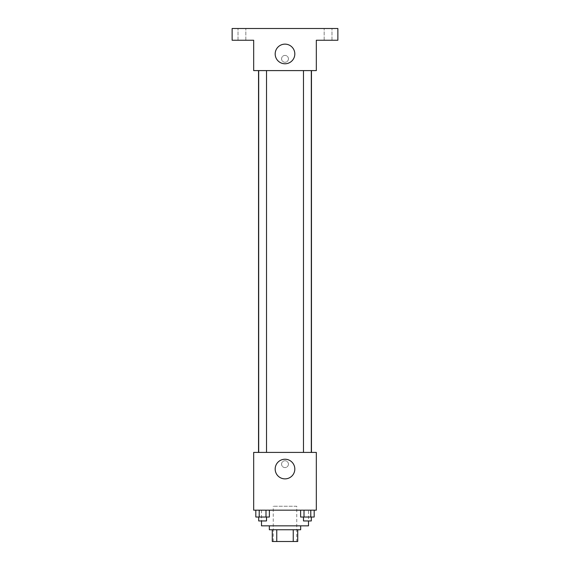<?xml version="1.0" encoding="UTF-8"?>
<svg xmlns="http://www.w3.org/2000/svg" width="570" height="570" viewBox="0 0 570 570"><rect width="100%" height="100%" fill="white"/><g stroke="black" fill="none" stroke-linecap="round" stroke-linejoin="round"><path stroke-width="0.43" stroke-dasharray="2.85 2.14" d="M296.749 506.253L273.251 506.253L296.749 506.253L296.749 541.5L273.251 541.5L296.749 541.5M276.756 541.5L272.275 541.5L272.275 529.751L276.756 529.751L276.756 541.5L297.725 541.5M293.244 529.751L276.756 529.751L293.244 529.751L293.244 541.5M276.756 529.751L272.275 529.751M269.339 529.751L300.661 529.751M285 525.839L269.339 525.839L285 525.839M308.498 525.839L261.502 525.839M308.498 510.171L261.502 510.171L308.498 510.171L308.498 520.944M255.816 510.171L255.816 517.026L259.208 517.026L255.816 517.026L259.208 517.026L259.208 510.171L265.99 510.171L255.816 510.171L269.382 510.171L259.208 510.171L259.208 517.026L269.382 517.026L265.99 517.026L269.382 517.026L269.382 510.171L265.99 510.171L269.382 510.171L265.99 510.171L265.99 517.026L259.208 517.026L265.99 517.026L265.99 510.171L269.382 510.171L259.208 510.171L269.382 510.171M253.671 510.171L316.329 510.171L316.329 452.409L253.671 452.409L253.671 510.171M300.618 510.171L300.618 517.026L304.01 517.026L300.618 517.026L304.01 517.026L304.01 510.171L310.793 510.171L300.618 510.171L314.184 510.171L304.01 510.171L304.01 517.026L314.184 517.026L310.793 517.026L314.184 517.026L314.184 510.171L310.793 510.171L314.184 510.171L310.793 510.171L310.793 517.026L304.01 517.026L310.793 517.026L310.793 510.171L314.184 510.171L304.01 510.171L314.184 510.171M288.427 464.158A3.427 3.427 0 0 0 283.29 461.194A3.427 3.427 0 0 0 283.29 467.129A3.427 3.427 0 0 0 288.427 464.158A3.427 3.427 0 0 0 283.29 461.194A3.427 3.427 0 0 0 283.29 467.129A3.427 3.427 0 0 0 288.427 464.158M311.469 452.409L258.531 452.409L311.469 452.409M266.518 452.409L258.687 452.409L266.518 452.409L258.687 452.409L266.518 452.409L266.518 70.594L258.687 70.594L266.518 70.594M311.313 452.409L303.482 452.409L311.313 452.409L303.482 452.409L311.313 452.409L311.313 70.594L303.482 70.594L311.313 70.594M253.671 467.585L253.671 460.731L253.671 467.585M316.329 460.731L316.329 467.585L316.329 460.731M294.818 469.053A9.818 9.818 0 0 1 280.091 477.56A9.818 9.818 0 0 1 280.091 460.546A9.818 9.818 0 0 1 294.818 469.053M311.469 70.594L258.531 70.594L311.469 70.594M253.671 70.594L316.329 70.594L316.329 40.249L337.868 40.249L337.868 28.5L232.133 28.5L232.133 40.249L253.671 40.249L253.671 70.594M288.427 58.852A3.427 3.427 0 0 0 283.29 55.881A3.427 3.427 0 0 0 283.29 61.817A3.427 3.427 0 0 0 288.427 58.852A3.427 3.427 0 0 0 283.29 55.881A3.427 3.427 0 0 0 283.29 61.817A3.427 3.427 0 0 0 288.427 58.852M253.671 62.273L253.671 55.425L253.671 62.273M316.329 55.425L316.329 62.273L316.329 55.425M294.818 53.958A9.818 9.818 0 0 1 280.091 62.458A9.818 9.818 0 0 1 280.091 45.45A9.818 9.818 0 0 1 294.818 53.958M241.922 40.249L245.841 40.249L241.922 40.249M328.078 40.249L324.159 40.249L328.078 40.249M241.922 28.5L245.841 28.5L241.922 28.5M328.078 28.5L324.159 28.5L328.078 28.5M311.313 517.026L303.482 517.026L311.313 517.026L303.482 517.026L311.313 517.026L311.313 520.944L303.482 520.944L311.313 520.944L303.482 520.944L303.482 517.026M266.518 517.026L258.687 517.026L266.518 517.026L258.687 517.026L266.518 517.026L266.518 520.944L258.687 520.944L266.518 520.944L258.687 520.944L258.687 517.026M310.793 510.171L310.793 517.026M304.01 510.171L304.01 517.026M265.99 510.171L265.99 517.026M259.208 510.171L259.208 517.026M273.251 541.5L273.251 506.253M261.502 510.171L261.502 520.944M258.687 70.594L258.687 452.409M303.482 70.594L303.482 452.409M245.841 40.249L245.841 28.5L245.841 40.249M238.011 40.249L238.011 28.5L238.011 40.249M331.989 40.249L331.989 28.5L331.989 40.249M324.159 40.249L324.159 28.5L324.159 40.249"/><path stroke-width="0.85" d="M293.244 529.751L293.244 541.5L272.275 541.5L272.275 529.751M293.244 541.5L297.725 541.5L297.725 529.751L297.725 541.5M300.661 525.839L300.661 529.751L269.339 529.751L269.339 525.839M276.756 529.751L276.756 541.5M261.502 520.944L261.502 525.839L308.498 525.839L308.498 520.944M316.329 510.171L253.671 510.171L253.671 452.409L316.329 452.409L316.329 510.171M294.818 469.053A9.818 9.818 0 0 1 280.091 477.56A9.818 9.818 0 0 1 280.091 460.546A9.818 9.818 0 0 1 294.818 469.053M311.469 70.594L311.469 452.409M303.482 452.409L303.482 70.594M266.518 70.594L266.518 452.409M316.329 70.594L253.671 70.594L253.671 40.249L232.133 40.249L232.133 28.5L337.868 28.5L337.868 40.249L316.329 40.249L316.329 70.594M294.818 53.958A9.818 9.818 0 0 1 280.091 62.458A9.818 9.818 0 0 1 280.091 45.45A9.818 9.818 0 0 1 294.818 53.958M314.184 510.171L314.184 517.026L300.618 517.026L300.618 510.171M310.793 510.171L310.793 517.026M304.01 510.171L304.01 517.026M311.313 517.026L311.313 520.944L303.482 520.944L303.482 517.026M269.382 510.171L269.382 517.026L255.816 517.026L255.816 510.171M265.99 510.171L265.99 517.026M259.208 510.171L259.208 517.026M266.518 517.026L266.518 520.944L258.687 520.944L258.687 517.026M258.531 70.594L258.531 452.409M311.313 452.409L311.313 70.594M258.687 70.594L258.687 452.409"/></g></svg>
